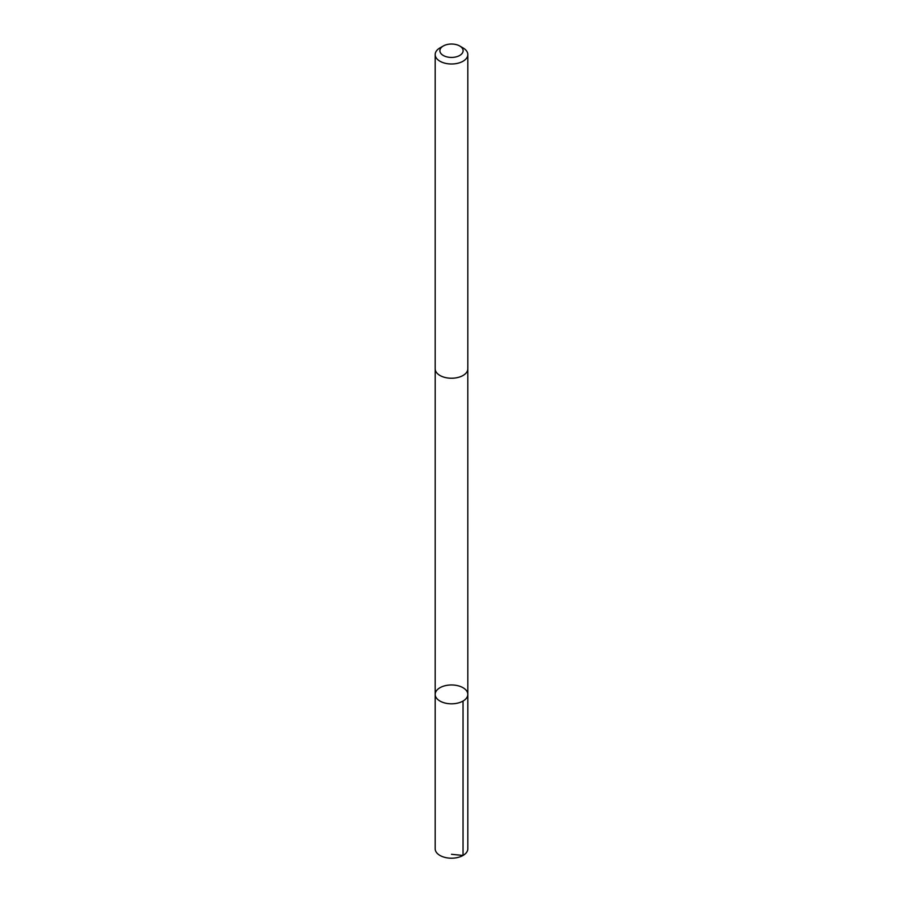 <?xml version="1.0" encoding="UTF-8"?>
<svg xmlns="http://www.w3.org/2000/svg" width="903" height="903" viewBox="0 0 903 903"><rect width="100%" height="100%" fill="white"/><g stroke="black" fill="none" stroke-linecap="round" stroke-linejoin="round"><path stroke-width="1.35" d="M455.925 685.321A16.322 9.425 180 0 1 467.822 694.384A16.322 9.425 180 0 1 451.5 703.809A16.322 9.425 180 0 1 435.178 694.384A16.322 9.425 180 0 1 455.925 685.321M435.178 848.775A16.322 9.425 0 0 0 447.075 857.85A16.322 9.425 0 0 0 467.822 848.775L467.822 694.384A16.322 9.425 180 0 1 451.5 703.809A16.322 9.425 180 0 1 435.178 694.384L435.178 848.775M443.294 45.985L439.953 47.915A16.322 9.425 0 0 0 435.178 54.575L435.178 368.808A16.322 9.425 0 0 0 447.075 377.883A16.322 9.425 0 0 0 467.822 368.808L467.822 54.575A16.322 9.425 0 0 0 463.047 47.915L459.706 45.985A11.615 6.705 0 0 0 443.294 45.985A11.615 6.705 0 0 0 448.351 57.182A11.615 6.705 0 0 0 461.512 54.112A11.615 6.705 0 0 0 459.706 45.985M435.178 54.575A16.322 9.425 0 0 0 447.075 63.639A16.322 9.425 0 0 0 467.822 54.575M451.5 854.306L463.036 855.446L463.036 701.044M435.19 369.067L435.178 694.384M467.81 369.067L467.822 694.384"/></g></svg>
